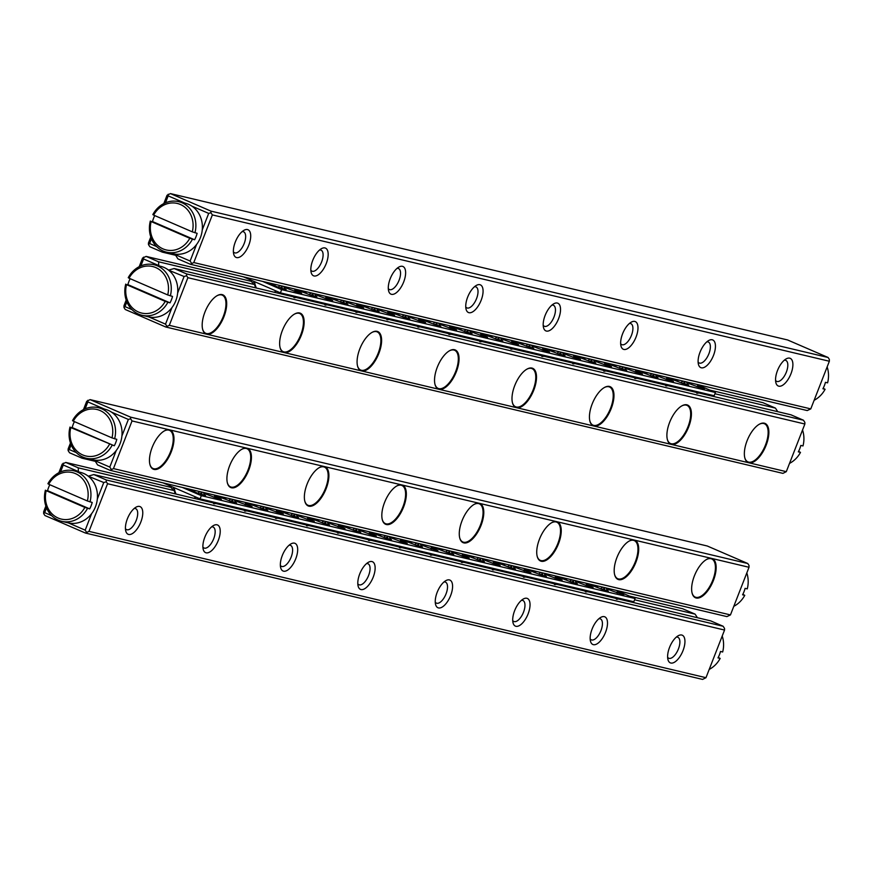 <?xml version="1.0" encoding="UTF-8"?>
<svg xmlns="http://www.w3.org/2000/svg" width="873" height="873" viewBox="0 0 873 873"><rect width="100%" height="100%" fill="white"/><g stroke="black" fill="none" stroke-linecap="round" stroke-linejoin="round"><path stroke-width="1.31" d="M617.287 591.37A22.512 1.604 -158.7 0 1 620.91 593.236L623.835 594.742L613.992 591.599A22.512 1.604 -158.7 0 1 606.408 588.653M586.307 584.015A22.512 1.604 -158.7 0 1 589.93 585.892L593.127 587.409L588.358 586.329L583 584.244A22.512 1.604 -158.7 0 1 575.427 581.298M555.326 576.671A22.512 1.604 -158.7 0 1 558.949 578.548L562.147 580.065L558.534 579.257L552.02 576.9A22.512 1.604 -158.7 0 1 544.446 573.954M524.346 569.327A22.512 1.604 -158.7 0 1 527.969 571.193L530.882 572.699L521.039 569.556A22.512 1.604 -158.7 0 1 513.466 566.61M493.365 561.972A22.512 1.604 -158.7 0 1 496.988 563.849L500.185 565.366L495.417 564.285L490.059 562.201A22.512 1.604 -158.7 0 1 482.485 559.255M462.384 554.628A22.512 1.604 -158.7 0 1 466.007 556.505L469.194 558.022L465.593 557.214L459.078 554.857A22.512 1.604 -158.7 0 1 451.505 551.911M431.404 547.284A22.512 1.604 -158.7 0 1 435.027 549.15L437.94 550.656L428.097 547.513A22.512 1.604 -158.7 0 1 420.524 544.566M400.423 539.929A22.512 1.604 -158.7 0 1 404.046 541.806L407.233 543.333L402.464 542.242L397.117 540.158A22.512 1.604 -158.7 0 1 389.544 537.211M369.432 532.585A22.512 1.604 -158.7 0 1 373.066 534.462L376.252 535.978L372.651 535.171L366.136 532.814A22.512 1.604 -158.7 0 1 358.563 529.867M338.451 525.24A22.512 1.604 -158.7 0 1 342.074 527.106L344.999 528.612L335.156 525.47A22.512 1.604 -158.7 0 1 327.582 522.523M307.471 517.885A22.512 1.604 -158.7 0 1 311.094 519.762L314.291 521.29L309.522 520.199L304.175 518.115A22.512 1.604 -158.7 0 1 296.591 515.168M276.49 510.541A22.512 1.604 -158.7 0 1 280.113 512.418L283.31 513.935L279.709 513.128L273.194 510.77A22.512 1.604 -158.7 0 1 265.61 507.824M245.509 503.197A22.512 1.604 -158.7 0 1 249.132 505.063L252.057 506.569L242.214 503.426A22.512 1.604 -158.7 0 1 234.63 500.48M214.529 495.842A22.512 1.604 -158.7 0 1 218.152 497.719L221.349 499.247L216.58 498.156L211.233 496.071A22.512 1.604 -158.7 0 1 203.649 493.125M606.997 590.268L608.339 591.065L603.843 589.995L598.496 587.922A22.512 1.604 -158.7 0 1 587.322 583.491M576.016 582.924L577.359 583.721L572.863 582.651L567.515 580.578A22.512 1.604 -158.7 0 1 556.341 576.147M545.036 575.58L546.378 576.366L541.882 575.307L536.535 573.223A22.512 1.604 -158.7 0 1 525.36 568.803M514.044 568.225L515.397 569.021L510.901 567.952L505.554 565.879A22.512 1.604 -158.7 0 1 494.38 561.448M483.064 560.881L484.417 561.677L479.921 560.608L474.574 558.534A22.512 1.604 -158.7 0 1 463.399 554.104M452.083 553.537L453.709 554.355L448.94 553.264L443.593 551.179A22.512 1.604 -158.7 0 1 432.419 546.76M421.102 546.182L422.456 546.978L417.96 545.909L412.613 543.835A22.512 1.604 -158.7 0 1 401.438 539.405M390.122 538.837L391.464 539.634L386.979 538.565L381.621 536.491A22.512 1.604 -158.7 0 1 370.458 532.061M359.141 531.493L360.767 532.312L355.998 531.221L350.64 529.136A22.512 1.604 -158.7 0 1 339.466 524.717M328.161 524.138L329.503 524.935L325.018 523.865L319.66 521.792A22.512 1.604 -158.7 0 1 308.485 517.362M297.18 516.794L298.522 517.591L294.037 516.521L288.679 514.448A22.512 1.604 -158.7 0 1 277.505 510.018M266.2 509.45L267.815 510.269L263.057 509.177L257.699 507.093A22.512 1.604 -158.7 0 1 246.524 502.673M235.219 502.095L236.561 502.892L232.065 501.822L226.718 499.749A22.512 1.604 -158.7 0 1 215.544 495.318M204.238 494.751L205.581 495.548L201.085 494.478L195.738 492.405A22.512 1.604 -158.7 0 1 184.563 487.974M200.081 498.887L633.82 601.748L635.075 598.529L201.336 495.668L200.081 498.887L163.098 482.878M201.336 495.668L182.348 487.45M617.069 590.737L635.075 598.529M173.967 488.302L172.81 488.869A2.423 0.906 -116 0 1 170.661 486.436L170.966 486.283M204.424 495.264L203.758 493.409A2.423 0.906 64 0 0 203.311 492.416M201.357 491.957A2.423 0.906 64 0 0 201.587 492.896L199.448 493.932M202.252 494.751L201.587 492.896M198.498 493.561A2.423 0.906 -116 0 1 198.717 492.383L200.168 491.674M235.404 502.619L234.739 500.753A2.423 0.906 64 0 0 234.291 499.771M232.338 499.301A2.423 0.906 64 0 0 232.567 500.24L230.428 501.288M233.233 502.106L232.567 500.24M229.479 500.916A2.423 0.906 -116 0 1 229.697 499.727L231.149 499.018M266.385 509.963L265.719 508.097A2.423 0.906 64 0 0 265.272 507.115M263.319 506.656A2.423 0.906 64 0 0 263.548 507.584L261.409 508.632M264.213 509.45L263.548 507.584M260.46 508.261A2.423 0.906 -116 0 1 260.678 507.071L262.129 506.373M297.366 517.307L296.7 515.452A2.423 0.906 64 0 0 296.253 514.459M294.299 514.001A2.423 0.906 64 0 0 294.528 514.939L292.39 515.976M295.194 516.794L294.528 514.939M291.44 515.605A2.423 0.906 -116 0 1 291.669 514.426L293.11 513.717M328.346 524.662L327.681 522.796A2.423 0.906 64 0 0 327.233 521.814M325.28 521.345A2.423 0.906 64 0 0 325.52 522.283L323.37 523.331M326.175 524.149L325.52 522.283M322.421 522.96A2.423 0.906 -116 0 1 322.65 521.77L324.09 521.061M359.327 532.006L358.661 530.14A2.423 0.906 64 0 0 358.214 529.158M356.26 528.7A2.423 0.906 64 0 0 356.5 529.627L354.351 530.675M357.155 531.493L356.5 529.627M353.401 530.304A2.423 0.906 -116 0 1 353.63 529.114L355.071 528.416M390.307 539.35L389.642 537.495A2.423 0.906 64 0 0 389.194 536.502M387.241 536.044A2.423 0.906 64 0 0 387.481 536.982L385.331 538.019M388.136 538.837L387.481 536.982M384.382 537.648A2.423 0.906 -116 0 1 384.611 536.469L386.052 535.76M421.288 546.705L420.622 544.839A2.423 0.906 64 0 0 420.175 543.857M418.222 543.388A2.423 0.906 64 0 0 418.462 544.326L416.312 545.374M419.116 546.192L418.462 544.326M415.362 545.003A2.423 0.906 -116 0 1 415.592 543.814L417.032 543.104M452.269 554.049L451.614 552.183A2.423 0.906 64 0 0 451.155 551.201M449.213 550.743A2.423 0.906 64 0 0 449.442 551.671L447.292 552.718M450.097 553.537L449.442 551.671M446.343 552.347A2.423 0.906 -116 0 1 446.572 551.158L448.013 550.459M483.249 561.394L482.594 559.538A2.423 0.906 64 0 0 482.136 558.545M480.194 558.087A2.423 0.906 64 0 0 480.423 559.026L478.273 560.062M481.088 560.881L480.423 559.026M477.335 559.691A2.423 0.906 -116 0 1 477.553 558.513L478.993 557.803M514.23 568.749L513.575 566.883A2.423 0.906 64 0 0 513.117 565.9M511.174 565.431A2.423 0.906 64 0 0 511.403 566.37L509.265 567.417M512.069 568.236L511.403 566.37M508.315 567.046A2.423 0.906 -116 0 1 508.533 565.857L509.985 565.147M545.21 576.093L544.556 574.227A2.423 0.906 64 0 0 544.108 573.245M542.155 572.786A2.423 0.906 64 0 0 542.384 573.714L540.245 574.761M543.05 575.58L542.384 573.714M539.296 574.39A2.423 0.906 -116 0 1 539.514 573.201L540.965 572.502M576.191 583.437L575.536 581.582A2.423 0.906 64 0 0 575.089 580.589M573.135 580.13A2.423 0.906 64 0 0 573.365 581.069L571.226 582.105M574.03 582.924L573.365 581.069M570.276 581.734A2.423 0.906 -116 0 1 570.495 580.556L571.946 579.847M607.182 590.792L606.517 588.926A2.423 0.906 64 0 0 606.069 587.944M604.116 587.474A2.423 0.906 64 0 0 604.345 588.413L602.206 589.461M605.011 590.279L604.345 588.413M601.257 589.089A2.423 0.906 -116 0 1 601.475 587.9L602.927 587.191M217.737 498.428A3.459 3.077 -76.7 0 0 216.81 498.21M214.933 502.401L214.769 502.488A2.423 0.655 160.5 0 0 213.569 503.557A2.423 0.655 160.5 0 0 216.941 503.001L217.104 502.913M218.981 498.723A3.459 3.077 103.3 0 1 219.909 498.941M248.718 505.773A3.459 3.077 -76.7 0 0 247.79 505.554M245.913 509.756L245.75 509.832A2.423 0.655 160.5 0 0 244.549 510.901A2.423 0.655 160.5 0 0 247.921 510.345L248.085 510.269M249.962 506.067A3.459 3.077 103.3 0 1 250.889 506.285M279.709 513.128A3.459 3.077 -76.7 0 0 278.771 512.898M276.894 517.1L276.73 517.176A2.423 0.655 160.5 0 0 275.53 518.246A2.423 0.655 160.5 0 0 278.902 517.689L279.065 517.613M280.942 513.422A3.459 3.077 103.3 0 1 281.87 513.64M310.69 520.472A3.459 3.077 -76.7 0 0 309.751 520.253M307.885 524.444L307.722 524.531A2.423 0.655 160.5 0 0 306.51 525.601A2.423 0.655 160.5 0 0 309.882 525.044L310.046 524.957M311.923 520.766A3.459 3.077 103.3 0 1 312.85 520.985M341.67 527.816A3.459 3.077 -76.7 0 0 340.732 527.598M338.866 531.799L338.702 531.875A2.423 0.655 160.5 0 0 337.502 532.945A2.423 0.655 160.5 0 0 340.863 532.388L341.027 532.312M342.903 528.11A3.459 3.077 103.3 0 1 343.831 528.329M372.651 535.171A3.459 3.077 -76.7 0 0 371.712 534.942M369.846 539.143L369.683 539.219A2.423 0.655 160.5 0 0 368.482 540.289A2.423 0.655 160.5 0 0 371.843 539.732L372.007 539.656M373.884 535.465A3.459 3.077 103.3 0 1 374.812 535.684M403.632 542.515A3.459 3.077 -76.7 0 0 402.704 542.297M400.827 546.487L400.663 546.574A2.423 0.655 160.5 0 0 399.463 547.644A2.423 0.655 160.5 0 0 402.824 547.087L402.988 547M404.865 542.81A3.459 3.077 103.3 0 1 405.803 543.028M434.612 549.859A3.459 3.077 -76.7 0 0 433.685 549.641M431.808 553.842L431.644 553.919A2.423 0.655 160.5 0 0 430.444 554.988A2.423 0.655 160.5 0 0 433.816 554.431L433.979 554.355M435.845 550.154A3.459 3.077 103.3 0 1 436.784 550.372M465.593 557.214A3.459 3.077 -76.7 0 0 464.665 556.985M462.788 561.186L462.625 561.263A2.423 0.655 160.5 0 0 461.424 562.332A2.423 0.655 160.5 0 0 464.796 561.775L464.96 561.699M466.826 557.509A3.459 3.077 103.3 0 1 467.764 557.727M496.573 564.558A3.459 3.077 -76.7 0 0 495.646 564.34M493.769 568.53L493.605 568.618A2.423 0.655 160.5 0 0 492.405 569.687A2.423 0.655 160.5 0 0 495.777 569.131L495.94 569.043M497.806 564.853A3.459 3.077 103.3 0 1 498.745 565.071M527.554 571.902A3.459 3.077 -76.7 0 0 526.626 571.684M524.749 575.885L524.586 575.962A2.423 0.655 160.5 0 0 523.385 577.031A2.423 0.655 160.5 0 0 526.757 576.475L526.921 576.398M528.798 572.197A3.459 3.077 103.3 0 1 529.725 572.415M558.534 579.257A3.459 3.077 -76.7 0 0 557.607 579.028M555.73 583.229L555.566 583.306A2.423 0.655 160.5 0 0 554.366 584.375A2.423 0.655 160.5 0 0 557.738 583.819L557.902 583.742M559.779 579.552A3.459 3.077 103.3 0 1 560.706 579.77M589.515 586.601A3.459 3.077 -76.7 0 0 588.588 586.383M586.711 590.574L586.547 590.661A2.423 0.655 160.5 0 0 585.346 591.719A2.423 0.655 160.5 0 0 588.718 591.174L588.882 591.086M590.759 586.896A3.459 3.077 103.3 0 1 591.687 587.114M620.496 593.946A3.459 3.077 -76.7 0 0 619.568 593.727M617.691 597.929L617.527 598.005A2.423 0.655 160.5 0 0 616.327 599.074A2.423 0.655 160.5 0 0 619.699 598.518L619.863 598.442M621.74 594.24A3.459 3.077 103.3 0 1 622.667 594.458M204.926 500.033A9.352 2.532 160.5 0 0 203.496 500.578M211.648 502.51A9.352 2.532 160.5 0 0 212.663 501.866M213.765 497.141A10.389 2.815 -19.5 0 1 214.158 497.217A10.389 2.815 -19.5 0 1 215.085 497.665M201.412 500.076A10.389 2.815 -19.5 0 1 202.711 499.509M235.906 507.377A9.352 2.532 160.5 0 0 234.477 507.922M242.629 509.854A9.352 2.532 160.5 0 0 243.643 509.21M244.746 504.496A10.389 2.815 -19.5 0 1 245.149 504.572A10.389 2.815 -19.5 0 1 246.066 505.02M232.393 507.431A10.389 2.815 -19.5 0 1 233.702 506.853M224.656 497.479A9.352 3.47 64 0 0 226.238 499.574M223.794 498.636A10.389 3.863 -116 0 1 222.801 497.043M193.675 490.135A9.352 3.47 64 0 0 195.257 492.219M175.32 493.889A9.352 3.47 -116 0 1 173.978 487.592M174.284 487.723A10.389 3.863 64 0 0 176.019 494.053M192.813 491.292A10.389 3.863 -116 0 1 191.82 489.698M255.636 504.834A9.352 3.47 64 0 0 257.219 506.918M254.774 505.991A10.389 3.863 -116 0 1 253.781 504.387M286.617 512.178A9.352 3.47 64 0 0 288.199 514.262M285.755 513.335A10.389 3.863 -116 0 1 284.762 511.742M317.608 519.522A9.352 3.47 64 0 0 319.18 521.618M316.735 520.679A10.389 3.863 -116 0 1 315.742 519.086M348.589 526.877A9.352 3.47 64 0 0 350.16 528.962M347.716 528.034A10.389 3.863 -116 0 1 346.723 526.43M379.569 534.221A9.352 3.47 64 0 0 381.141 536.306M378.696 535.378A10.389 3.863 -116 0 1 377.703 533.785M410.55 541.566A9.352 3.47 64 0 0 412.121 543.661M409.677 542.722A10.389 3.863 -116 0 1 408.684 541.129M441.531 548.921A9.352 3.47 64 0 0 443.102 551.005M440.658 550.077A10.389 3.863 -116 0 1 439.665 548.473M472.511 556.265A9.352 3.47 64 0 0 474.094 558.349M471.638 557.421A10.389 3.863 -116 0 1 470.645 555.828M503.492 563.609A9.352 3.47 64 0 0 505.074 565.704M502.619 564.766A10.389 3.863 -116 0 1 501.637 563.172M534.472 570.964A9.352 3.47 64 0 0 536.055 573.048M533.599 572.121A10.389 3.863 -116 0 1 532.617 570.516M565.453 578.308A9.352 3.47 64 0 0 567.035 580.392M564.591 579.465A10.389 3.863 -116 0 1 563.598 577.871M596.434 585.652A9.352 3.47 64 0 0 598.016 587.747M595.572 586.809A10.389 3.863 -116 0 1 594.578 585.216M266.887 514.721A9.352 2.532 160.5 0 0 265.457 515.266M273.609 517.198A9.352 2.532 160.5 0 0 274.624 516.565M275.726 511.84A10.389 2.815 -19.5 0 1 276.13 511.916A10.389 2.815 -19.5 0 1 277.047 512.364M263.373 514.775A10.389 2.815 -19.5 0 1 264.683 514.197M297.868 522.076A9.352 2.532 160.5 0 0 296.438 522.621M304.59 524.553A9.352 2.532 160.5 0 0 305.605 523.909M306.707 519.184A10.389 2.815 -19.5 0 1 307.11 519.26A10.389 2.815 -19.5 0 1 308.038 519.708M294.354 522.119A10.389 2.815 -19.5 0 1 295.663 521.552M328.848 529.42A9.352 2.532 160.5 0 0 327.419 529.966M335.57 531.897A9.352 2.532 160.5 0 0 336.585 531.253M337.687 526.539A10.389 2.815 -19.5 0 1 338.091 526.615A10.389 2.815 -19.5 0 1 339.019 527.063M325.334 529.475A10.389 2.815 -19.5 0 1 326.644 528.896M359.829 536.764A9.352 2.532 160.5 0 0 358.399 537.31M366.551 539.241A9.352 2.532 160.5 0 0 367.566 538.597M368.668 533.883A10.389 2.815 -19.5 0 1 369.072 533.96A10.389 2.815 -19.5 0 1 369.999 534.407M356.315 536.819A10.389 2.815 -19.5 0 1 357.624 536.24M390.809 544.119A9.352 2.532 160.5 0 0 389.38 544.665M397.531 546.596A9.352 2.532 160.5 0 0 398.546 545.952M399.648 541.227A10.389 2.815 -19.5 0 1 400.052 541.304A10.389 2.815 -19.5 0 1 400.98 541.751M387.296 544.163A10.389 2.815 -19.5 0 1 388.605 543.595M421.79 551.463A9.352 2.532 160.5 0 0 420.36 552.009M428.523 553.94A9.352 2.532 160.5 0 0 429.527 553.296M430.629 548.582A10.389 2.815 -19.5 0 1 431.033 548.659A10.389 2.815 -19.5 0 1 431.96 549.106M418.276 551.518A10.389 2.815 -19.5 0 1 419.586 550.939M452.771 558.807A9.352 2.532 160.5 0 0 451.341 559.353M459.504 561.284A9.352 2.532 160.5 0 0 460.508 560.641M461.61 555.926A10.389 2.815 -19.5 0 1 462.013 556.003A10.389 2.815 -19.5 0 1 462.941 556.45M449.257 558.862A10.389 2.815 -19.5 0 1 450.566 558.284M483.751 566.162A9.352 2.532 160.5 0 0 482.333 566.708M490.484 568.639A9.352 2.532 160.5 0 0 491.488 567.996M492.601 563.271A10.389 2.815 -19.5 0 1 492.994 563.347A10.389 2.815 -19.5 0 1 493.922 563.794M480.237 566.206A10.389 2.815 -19.5 0 1 481.547 565.639M514.732 573.506A9.352 2.532 160.5 0 0 513.313 574.052M521.465 575.984A9.352 2.532 160.5 0 0 522.469 575.34M523.582 570.626A10.389 2.815 -19.5 0 1 523.975 570.702A10.389 2.815 -19.5 0 1 524.902 571.149M511.218 573.561A10.389 2.815 -19.5 0 1 512.527 572.983M545.712 580.851A9.352 2.532 160.5 0 0 544.294 581.396M552.445 583.328A9.352 2.532 160.5 0 0 553.46 582.684M554.562 577.97A10.389 2.815 -19.5 0 1 554.955 578.046A10.389 2.815 -19.5 0 1 555.883 578.493M542.198 580.905A10.389 2.815 -19.5 0 1 543.508 580.327M576.693 588.206A9.352 2.532 160.5 0 0 575.274 588.751M583.426 590.683A9.352 2.532 160.5 0 0 584.441 590.039M585.543 585.314A10.389 2.815 -19.5 0 1 585.936 585.39A10.389 2.815 -19.5 0 1 586.863 585.838M573.19 588.249A10.389 2.815 -19.5 0 1 574.489 587.682M607.684 595.55A9.352 2.532 160.5 0 0 606.255 596.095M614.406 598.027A9.352 2.532 160.5 0 0 615.421 597.383M616.524 592.669A10.389 2.815 -19.5 0 1 616.916 592.745A10.389 2.815 -19.5 0 1 617.844 593.193M604.171 595.604A10.389 2.815 -19.5 0 1 605.469 595.026M686.735 382.614A22.512 1.604 21.3 0 0 694.319 385.56L700.823 387.918A3.459 3.077 -76.7 0 0 699.895 387.699M655.754 375.27A22.512 1.604 21.3 0 0 663.338 378.216L669.842 380.573A3.459 3.077 -76.7 0 0 668.914 380.344M624.773 367.926A22.512 1.604 21.3 0 0 632.358 370.872L638.861 373.218A3.459 3.077 -76.7 0 0 637.934 373M593.793 360.571A22.512 1.604 21.3 0 0 601.366 363.517L607.881 365.874A3.459 3.077 -76.7 0 0 606.953 365.656M562.812 353.227A22.512 1.604 21.3 0 0 570.385 356.173L576.9 358.53A3.459 3.077 -76.7 0 0 575.973 358.301M531.832 345.883A22.512 1.604 21.3 0 0 539.405 348.829L545.92 351.175A3.459 3.077 -76.7 0 0 544.992 350.957M500.851 338.528A22.512 1.604 21.3 0 0 508.424 341.474L514.939 343.831A3.459 3.077 -76.7 0 0 514.011 343.613M469.87 331.183A22.512 1.604 21.3 0 0 477.444 334.13L483.958 336.487A3.459 3.077 -76.7 0 0 483.031 336.258M438.89 323.839A22.512 1.604 21.3 0 0 446.463 326.786L452.978 329.132A3.459 3.077 -76.7 0 0 452.05 328.914M407.909 316.484A22.512 1.604 21.3 0 0 415.483 319.431L421.997 321.788A3.459 3.077 -76.7 0 0 421.059 321.57M376.929 309.14A22.512 1.604 21.3 0 0 384.502 312.087L391.017 314.444A3.459 3.077 -76.7 0 0 390.078 314.215M345.948 301.796A22.512 1.604 21.3 0 0 353.521 304.742L360.036 307.089A3.459 3.077 -76.7 0 0 359.098 306.87M314.957 294.441A22.512 1.604 21.3 0 0 322.541 297.387L329.056 299.745A3.459 3.077 -76.7 0 0 328.117 299.526M283.976 287.097A22.512 1.604 21.3 0 0 291.56 290.043L298.064 292.4A3.459 3.077 -76.7 0 0 297.136 292.171M667.649 377.463A22.512 1.604 21.3 0 0 678.823 381.894L684.17 383.967L688.666 385.037L687.324 384.24M636.668 370.119A22.512 1.604 21.3 0 0 647.842 374.539L653.19 376.623L657.958 377.714L656.343 376.896M605.687 362.764A22.512 1.604 21.3 0 0 616.862 367.195L622.209 369.268L626.705 370.338L625.363 369.541M574.707 355.42A22.512 1.604 21.3 0 0 585.881 359.851L591.228 361.924L595.724 362.993L594.382 362.197M543.726 348.076A22.512 1.604 21.3 0 0 554.901 352.496L560.248 354.58L565.017 355.671L563.391 354.853M512.746 340.721A22.512 1.604 21.3 0 0 523.92 345.151L529.267 347.225L533.763 348.294L532.41 347.498M481.765 333.377A22.512 1.604 21.3 0 0 492.939 337.807L498.287 339.881L502.783 340.95L501.429 340.154M450.784 326.033A22.512 1.604 21.3 0 0 461.959 330.452L467.306 332.537L472.075 333.628L470.449 332.809M419.804 318.678A22.512 1.604 21.3 0 0 430.978 323.108L436.325 325.182L440.821 326.251L439.468 325.454M388.823 311.334A22.512 1.604 21.3 0 0 399.987 315.764L405.345 317.837L409.83 318.907L408.488 318.11M357.832 303.99A22.512 1.604 21.3 0 0 369.006 308.409L374.364 310.493L379.133 311.585L377.507 310.766M326.851 296.634A22.512 1.604 21.3 0 0 338.026 301.065L343.384 303.138L347.869 304.208L346.526 303.411M295.871 289.29A22.512 1.604 21.3 0 0 307.045 293.721L312.403 295.794L316.888 296.864L315.546 296.067M264.89 281.946A22.512 1.604 21.3 0 0 276.064 286.366L281.412 288.45L286.18 289.541L284.565 288.723M702.067 388.212A3.459 3.077 103.3 0 1 702.994 388.43L704.435 388.736L701.237 387.208A22.512 1.604 21.3 0 0 697.614 385.331M671.086 380.868A3.459 3.077 103.3 0 1 672.014 381.086L673.454 381.381L670.257 379.864A22.512 1.604 21.3 0 0 666.634 377.987M640.105 373.513A3.459 3.077 103.3 0 1 641.033 373.731L642.473 374.037L639.276 372.509A22.512 1.604 21.3 0 0 635.653 370.643M609.125 366.169A3.459 3.077 103.3 0 1 610.052 366.387L611.493 366.693L608.295 365.165A22.512 1.604 21.3 0 0 604.673 363.288M578.144 358.825A3.459 3.077 103.3 0 1 579.072 359.043L580.512 359.338L577.315 357.821A22.512 1.604 21.3 0 0 573.692 355.944M547.164 351.47A3.459 3.077 103.3 0 1 548.091 351.688L549.532 351.994L546.334 350.466A22.512 1.604 21.3 0 0 542.711 348.6M516.172 344.126A3.459 3.077 103.3 0 1 517.111 344.344L518.551 344.649L515.354 343.122A22.512 1.604 21.3 0 0 511.731 341.245M485.192 336.782A3.459 3.077 103.3 0 1 486.13 337L487.56 337.294L484.373 335.778A22.512 1.604 21.3 0 0 480.75 333.901M454.211 329.427A3.459 3.077 103.3 0 1 455.149 329.645L456.579 329.95L453.393 328.423A22.512 1.604 21.3 0 0 449.77 326.557M423.23 322.082A3.459 3.077 103.3 0 1 424.169 322.301L425.598 322.606L422.412 321.078A22.512 1.604 21.3 0 0 418.789 319.202M392.25 314.738A3.459 3.077 103.3 0 1 393.177 314.957L394.618 315.251L391.431 313.734A22.512 1.604 21.3 0 0 387.798 311.857M361.269 307.383A3.459 3.077 103.3 0 1 362.197 307.612L363.637 307.907L360.44 306.379A22.512 1.604 21.3 0 0 356.817 304.513M330.289 300.039A3.459 3.077 103.3 0 1 331.216 300.257L332.657 300.563L329.459 299.035A22.512 1.604 21.3 0 0 325.836 297.158M299.308 292.695A3.459 3.077 103.3 0 1 300.236 292.913L301.676 293.208L298.479 291.691A22.512 1.604 21.3 0 0 294.856 289.814M697.396 384.709L715.413 392.501L281.673 289.629L262.675 281.412M243.425 276.85L280.419 292.848L714.158 395.72L715.413 392.501M280.419 292.848L281.673 289.629M284.751 289.236L284.085 287.37A2.423 0.906 64 0 0 283.638 286.388M281.684 285.929A2.423 0.906 64 0 0 281.914 286.857L279.775 287.904M282.579 288.723L281.914 286.857M278.825 287.533A2.423 0.906 -116 0 1 279.044 286.344L280.495 285.646M254.294 282.274L253.137 282.841A2.423 0.906 -116 0 1 250.998 280.397L251.293 280.255M315.731 296.591L315.066 294.725A2.423 0.906 64 0 0 314.618 293.732M312.665 293.273A2.423 0.906 64 0 0 312.894 294.212L310.755 295.249M313.56 296.067L312.894 294.212M309.806 294.878A2.423 0.906 -116 0 1 310.024 293.699L311.475 292.99M346.712 303.935L346.046 302.069A2.423 0.906 64 0 0 345.599 301.087M343.646 300.618A2.423 0.906 64 0 0 343.875 301.556L341.736 302.604M344.54 303.422L343.875 301.556M340.786 302.233A2.423 0.906 -116 0 1 341.016 301.043L342.456 300.334M377.693 311.279L377.027 309.413A2.423 0.906 64 0 0 376.579 308.431M374.626 307.973A2.423 0.906 64 0 0 374.866 308.9L372.716 309.948M375.521 310.766L374.866 308.9M371.767 309.577A2.423 0.906 -116 0 1 371.996 308.387L373.437 307.689M408.673 318.634L408.007 316.768A2.423 0.906 64 0 0 407.56 315.775M405.607 315.317A2.423 0.906 64 0 0 405.847 316.255L403.697 317.292M406.502 318.11L405.847 316.255M402.748 316.921A2.423 0.906 -116 0 1 402.977 315.742L404.417 315.033M439.654 325.978L438.988 324.112A2.423 0.906 64 0 0 438.541 323.13M436.587 322.661A2.423 0.906 64 0 0 436.827 323.599L434.678 324.647M437.482 325.465L436.827 323.599M433.728 324.276A2.423 0.906 -116 0 1 433.957 323.086L435.398 322.377M470.634 333.322L469.98 331.456A2.423 0.906 64 0 0 469.521 330.474M467.579 330.016A2.423 0.906 64 0 0 467.808 330.943L465.658 331.991M468.463 332.809L467.808 330.943M464.709 331.62A2.423 0.906 -116 0 1 464.938 330.431L466.378 329.732M501.615 340.666L500.96 338.811A2.423 0.906 64 0 0 500.502 337.818M498.559 337.36A2.423 0.906 64 0 0 498.789 338.298L496.639 339.335M499.443 340.154L498.789 338.298M495.689 338.964A2.423 0.906 -116 0 1 495.919 337.786L497.359 337.076M532.595 348.021L531.941 346.155A2.423 0.906 64 0 0 531.482 345.173M529.54 344.704A2.423 0.906 64 0 0 529.769 345.643L527.63 346.69M530.435 347.509L529.769 345.643M526.681 346.319A2.423 0.906 -116 0 1 526.899 345.13L528.351 344.42M563.576 355.366L562.921 353.5A2.423 0.906 64 0 0 562.463 352.517M560.521 352.059A2.423 0.906 64 0 0 560.75 352.987L558.611 354.034M561.415 354.853L560.75 352.987M557.661 353.663A2.423 0.906 -116 0 1 557.88 352.474L559.331 351.775M594.557 362.71L593.902 360.855A2.423 0.906 64 0 0 593.454 359.862M591.501 359.403A2.423 0.906 64 0 0 591.73 360.342L589.591 361.378M592.396 362.197L591.73 360.342M588.642 361.007A2.423 0.906 -116 0 1 588.86 359.829L590.312 359.119M625.548 370.065L624.882 368.199A2.423 0.906 64 0 0 624.435 367.217M622.482 366.747A2.423 0.906 64 0 0 622.711 367.686L620.572 368.733M623.377 369.552L622.711 367.686M619.623 368.362A2.423 0.906 -116 0 1 619.841 367.173L621.292 366.464M656.529 377.409L655.863 375.543A2.423 0.906 64 0 0 655.416 374.561M653.462 374.102A2.423 0.906 64 0 0 653.691 375.03L651.553 376.077M654.357 376.896L653.691 375.03M650.603 375.706A2.423 0.906 -116 0 1 650.822 374.517L652.273 373.819M687.509 384.753L686.844 382.898A2.423 0.906 64 0 0 686.396 381.905M684.443 381.446A2.423 0.906 64 0 0 684.672 382.385L682.533 383.422M685.338 384.24L684.672 382.385M681.584 383.051A2.423 0.906 -116 0 1 681.802 381.872L683.253 381.163M295.26 296.373L295.096 296.449A2.423 0.655 160.5 0 0 293.895 297.518A2.423 0.655 160.5 0 0 297.267 296.962L297.431 296.885M326.24 303.717L326.076 303.804A2.423 0.655 160.5 0 0 324.876 304.873A2.423 0.655 160.5 0 0 328.248 304.317L328.412 304.23M357.232 311.072L357.068 311.148A2.423 0.655 160.5 0 0 355.868 312.218A2.423 0.655 160.5 0 0 359.229 311.661L359.392 311.585M388.212 318.416L388.049 318.492A2.423 0.655 160.5 0 0 386.848 319.562A2.423 0.655 160.5 0 0 390.209 319.005L390.373 318.929M419.193 325.76L419.029 325.847A2.423 0.655 160.5 0 0 417.829 326.917A2.423 0.655 160.5 0 0 421.19 326.36L421.353 326.273M450.173 333.115L450.01 333.191A2.423 0.655 160.5 0 0 448.809 334.261A2.423 0.655 160.5 0 0 452.181 333.704L452.345 333.628M481.154 340.459L480.99 340.535A2.423 0.655 160.5 0 0 479.79 341.605A2.423 0.655 160.5 0 0 483.162 341.048L483.326 340.972M512.135 347.803L511.971 347.891A2.423 0.655 160.5 0 0 510.77 348.96A2.423 0.655 160.5 0 0 514.142 348.403L514.306 348.316M543.115 355.158L542.951 355.235A2.423 0.655 160.5 0 0 541.751 356.304A2.423 0.655 160.5 0 0 545.123 355.748L545.287 355.671M574.096 362.502L573.932 362.579A2.423 0.655 160.5 0 0 572.732 363.648A2.423 0.655 160.5 0 0 576.104 363.092L576.267 363.015M605.076 369.846L604.913 369.934A2.423 0.655 160.5 0 0 603.712 371.003A2.423 0.655 160.5 0 0 607.084 370.447L607.248 370.359M636.057 377.201L635.893 377.278A2.423 0.655 160.5 0 0 634.693 378.347A2.423 0.655 160.5 0 0 638.065 377.791L638.228 377.714M667.037 384.546L666.874 384.622A2.423 0.655 160.5 0 0 665.673 385.691A2.423 0.655 160.5 0 0 669.045 385.135L669.209 385.058M698.018 391.89L697.854 391.977A2.423 0.655 160.5 0 0 696.654 393.046A2.423 0.655 160.5 0 0 700.026 392.49L700.19 392.403M285.253 293.994A9.352 2.532 160.5 0 0 283.823 294.539M291.975 296.482A9.352 2.532 160.5 0 0 292.99 295.838M294.092 291.113A10.389 2.815 -19.5 0 1 294.496 291.189A10.389 2.815 -19.5 0 1 295.412 291.637M281.739 294.048A10.389 2.815 -19.5 0 1 283.048 293.47M316.233 301.349A9.352 2.532 160.5 0 0 314.804 301.894M322.955 303.826A9.352 2.532 160.5 0 0 323.97 303.182M325.072 298.457A10.389 2.815 -19.5 0 1 325.476 298.533A10.389 2.815 -19.5 0 1 326.404 298.981M312.72 301.392A10.389 2.815 -19.5 0 1 314.029 300.825M304.983 291.451A9.352 3.47 64 0 0 306.565 293.535M304.12 292.608A10.389 3.863 -116 0 1 303.127 291.015M255.647 287.861A9.352 3.47 -116 0 1 254.305 281.564M274.002 284.107A9.352 3.47 64 0 0 275.584 286.191M273.14 285.264A10.389 3.863 -116 0 1 272.147 283.66M254.61 281.684A10.389 3.863 64 0 0 256.346 288.025M335.974 298.795A9.352 3.47 64 0 0 337.545 300.89M335.101 299.952A10.389 3.863 -116 0 1 334.108 298.359M366.955 306.15A9.352 3.47 64 0 0 368.526 308.234M366.082 307.307A10.389 3.863 -116 0 1 365.089 305.703M397.935 313.494A9.352 3.47 64 0 0 399.507 315.579M397.062 314.651A10.389 3.863 -116 0 1 396.069 313.058M428.916 320.838A9.352 3.47 64 0 0 430.487 322.934M428.043 321.995A10.389 3.863 -116 0 1 427.05 320.402M459.896 328.193A9.352 3.47 64 0 0 461.468 330.278M459.023 329.35A10.389 3.863 -116 0 1 458.03 327.746M490.877 335.538A9.352 3.47 64 0 0 492.459 337.622M490.004 336.694A10.389 3.863 -116 0 1 489.011 335.101M521.858 342.882A9.352 3.47 64 0 0 523.44 344.977M520.985 344.038A10.389 3.863 -116 0 1 519.992 342.445M552.838 350.237A9.352 3.47 64 0 0 554.42 352.321M551.965 351.393A10.389 3.863 -116 0 1 550.983 349.789M583.819 357.581A9.352 3.47 64 0 0 585.401 359.665M582.957 358.738A10.389 3.863 -116 0 1 581.964 357.144M614.799 364.925A9.352 3.47 64 0 0 616.382 367.02M613.937 366.082A10.389 3.863 -116 0 1 612.944 364.488M645.78 372.28A9.352 3.47 64 0 0 647.362 374.364M644.918 373.437A10.389 3.863 -116 0 1 643.925 371.833M676.761 379.624A9.352 3.47 64 0 0 678.343 381.708M675.898 380.781A10.389 3.863 -116 0 1 674.905 379.188M347.214 308.693A9.352 2.532 160.5 0 0 345.784 309.238M353.936 311.17A9.352 2.532 160.5 0 0 354.951 310.526M356.053 305.812A10.389 2.815 -19.5 0 1 356.457 305.888A10.389 2.815 -19.5 0 1 357.384 306.336M343.7 308.747A10.389 2.815 -19.5 0 1 345.01 308.169M378.195 316.037A9.352 2.532 160.5 0 0 376.765 316.583M384.917 318.514A9.352 2.532 160.5 0 0 385.931 317.881M387.034 313.156A10.389 2.815 -19.5 0 1 387.437 313.232A10.389 2.815 -19.5 0 1 388.365 313.68M374.681 316.091A10.389 2.815 -19.5 0 1 375.99 315.513M409.175 323.392A9.352 2.532 160.5 0 0 407.746 323.938M415.897 325.869A9.352 2.532 160.5 0 0 416.912 325.225M418.014 320.5A10.389 2.815 -19.5 0 1 418.418 320.577A10.389 2.815 -19.5 0 1 419.346 321.024M405.661 323.436A10.389 2.815 -19.5 0 1 406.971 322.868M440.156 330.736A9.352 2.532 160.5 0 0 438.726 331.282M446.889 333.213A9.352 2.532 160.5 0 0 447.893 332.569M448.995 327.855A10.389 2.815 -19.5 0 1 449.399 327.932A10.389 2.815 -19.5 0 1 450.326 328.379M436.642 330.791A10.389 2.815 -19.5 0 1 437.951 330.212M471.136 338.08A9.352 2.532 160.5 0 0 469.707 338.626M477.869 340.557A9.352 2.532 160.5 0 0 478.873 339.924M479.975 335.199A10.389 2.815 -19.5 0 1 480.379 335.276A10.389 2.815 -19.5 0 1 481.307 335.723M467.622 338.135A10.389 2.815 -19.5 0 1 468.932 337.556M502.117 345.435A9.352 2.532 160.5 0 0 500.698 345.981M508.85 347.912A9.352 2.532 160.5 0 0 509.854 347.268M510.967 342.543A10.389 2.815 -19.5 0 1 511.36 342.62A10.389 2.815 -19.5 0 1 512.287 343.067M498.603 345.479A10.389 2.815 -19.5 0 1 499.913 344.911M533.097 352.779A9.352 2.532 160.5 0 0 531.679 353.325M539.83 355.256A9.352 2.532 160.5 0 0 540.834 354.613M541.947 349.898A10.389 2.815 -19.5 0 1 542.34 349.975A10.389 2.815 -19.5 0 1 543.268 350.422M529.584 352.834A10.389 2.815 -19.5 0 1 530.893 352.256M564.078 360.123A9.352 2.532 160.5 0 0 562.659 360.669M570.811 362.601A9.352 2.532 160.5 0 0 571.815 361.968M572.928 357.243A10.389 2.815 -19.5 0 1 573.321 357.319A10.389 2.815 -19.5 0 1 574.248 357.766M560.564 360.178A10.389 2.815 -19.5 0 1 561.874 359.6M595.059 367.478A9.352 2.532 160.5 0 0 593.64 368.024M601.792 369.956A9.352 2.532 160.5 0 0 602.807 369.312M603.909 364.587A10.389 2.815 -19.5 0 1 604.302 364.663A10.389 2.815 -19.5 0 1 605.229 365.11M591.556 367.522A10.389 2.815 -19.5 0 1 592.854 366.955M626.05 374.823A9.352 2.532 160.5 0 0 624.621 375.368M632.772 377.3A9.352 2.532 160.5 0 0 633.787 376.656M634.889 371.942A10.389 2.815 -19.5 0 1 635.282 372.018A10.389 2.815 -19.5 0 1 636.21 372.465M622.536 374.877A10.389 2.815 -19.5 0 1 623.835 374.299M657.031 382.167A9.352 2.532 160.5 0 0 655.601 382.712M663.753 384.644A9.352 2.532 160.5 0 0 664.768 384M665.87 379.286A10.389 2.815 -19.5 0 1 666.274 379.362A10.389 2.815 -19.5 0 1 667.19 379.81M653.517 382.221A10.389 2.815 -19.5 0 1 654.815 381.643M688.011 389.522A9.352 2.532 160.5 0 0 686.582 390.067M694.733 391.999A9.352 2.532 160.5 0 0 695.748 391.355M696.85 386.63A10.389 2.815 -19.5 0 1 697.254 386.706A10.389 2.815 -19.5 0 1 698.171 387.154M684.497 389.565A10.389 2.815 -19.5 0 1 685.807 388.998M827.146 366.9A25.983 23.08 -76.7 0 1 827.593 382.843L825.432 382.33A25.983 23.08 103.3 0 1 822.923 388.769L825.083 389.282L823.174 388.278M814.127 400.292A25.983 23.08 -76.7 0 0 825.083 389.282M74.423 421.626A25.983 23.08 -76.7 0 0 72.175 427.574L70.789 427.584L114.287 445.787A25.983 23.08 -76.7 0 0 116.796 439.348L111.984 437.875A23.898 21.225 -76.7 0 0 100.046 410.517A23.898 21.225 -76.7 0 0 73.299 421.146L111.984 437.875M70.789 427.584A23.898 21.225 -76.7 0 0 82.728 454.942A23.898 21.225 -76.7 0 0 109.474 444.313M73.299 421.146L72.514 420.622A25.983 23.08 103.3 0 1 98.311 407.669A25.983 23.08 103.3 0 1 114.625 438.835M112.115 445.274A25.983 23.08 103.3 0 1 86.318 458.227L92.822 459.765A25.983 23.08 -76.7 0 0 121.129 440.374A25.983 23.08 -76.7 0 0 104.815 409.208L98.311 407.669M86.318 458.227A25.983 23.08 103.3 0 1 70.004 427.061M72.175 427.574L114.287 445.787M49.826 484.722A25.983 23.08 -76.7 0 0 47.568 490.67L46.193 490.681L84.867 507.409L89.69 508.883A25.983 23.08 -76.7 0 0 92.2 502.444L87.376 500.971A23.898 21.225 -76.7 0 0 75.449 473.613A23.898 21.225 -76.7 0 0 48.702 484.242L87.376 500.971M46.193 490.681A23.898 21.225 -76.7 0 0 58.131 518.038A23.898 21.225 -76.7 0 0 84.867 507.409M48.702 484.242L47.917 483.718A25.983 23.08 103.3 0 1 73.714 470.765A25.983 23.08 103.3 0 1 90.028 501.931M87.518 508.37A25.983 23.08 103.3 0 1 61.721 521.323L68.225 522.862A25.983 23.08 -76.7 0 0 96.532 503.481A25.983 23.08 -76.7 0 0 80.218 472.304L73.714 470.765M61.721 521.323A25.983 23.08 103.3 0 1 45.407 490.157M47.568 490.67L89.69 508.883M130.153 278.694A25.983 23.08 -76.7 0 0 127.905 284.642L126.52 284.642L165.204 301.381L170.017 302.855A25.983 23.08 -76.7 0 0 172.527 296.416L167.714 294.943A23.898 21.225 -76.7 0 0 155.776 267.575A23.898 21.225 -76.7 0 0 129.029 278.203L167.714 294.943M126.52 284.642A23.898 21.225 -76.7 0 0 138.458 312.01A23.898 21.225 -76.7 0 0 165.204 301.381M129.029 278.203L128.244 277.679A25.983 23.08 103.3 0 1 154.041 264.737A25.983 23.08 103.3 0 1 170.355 295.903M167.845 302.342A25.983 23.08 103.3 0 1 142.048 315.295L148.552 316.834A25.983 23.08 -76.7 0 0 176.859 297.442A25.983 23.08 -76.7 0 0 160.545 266.276L154.041 264.737M142.048 315.295A25.983 23.08 103.3 0 1 125.734 284.118M127.905 284.642L170.017 302.855M802.538 429.996A25.983 23.08 -76.7 0 1 802.996 445.939L800.825 445.426A25.983 23.08 103.3 0 1 798.315 451.865L800.486 452.378L798.577 451.374M789.53 463.388A25.983 23.08 -76.7 0 0 800.486 452.378M154.75 215.598A25.983 23.08 -76.7 0 0 152.502 221.546L151.116 221.546L189.801 238.285L194.614 239.759A25.983 23.08 -76.7 0 0 197.123 233.32L192.311 231.847A23.898 21.225 -76.7 0 0 180.373 204.478A23.898 21.225 -76.7 0 0 153.626 215.107L192.311 231.847M151.116 221.546A23.898 21.225 -76.7 0 0 163.055 248.903A23.898 21.225 -76.7 0 0 189.801 238.285M153.626 215.107L152.84 214.583A25.983 23.08 103.3 0 1 178.638 201.641A25.983 23.08 103.3 0 1 194.952 232.807M192.442 239.246A25.983 23.08 103.3 0 1 166.645 252.199L173.16 253.737A25.983 23.08 -76.7 0 0 201.467 234.346A25.983 23.08 -76.7 0 0 185.141 203.18L178.638 201.641M166.645 252.199A25.983 23.08 103.3 0 1 150.331 221.022M152.502 221.546L194.614 239.759M746.819 572.939A25.983 23.08 -76.7 0 1 747.266 588.882L745.095 588.358A25.983 23.08 103.3 0 1 742.585 594.797L744.756 595.321L742.847 594.306M733.8 606.32A25.983 23.08 -76.7 0 0 744.756 595.321M722.211 636.035A25.983 23.08 -76.7 0 1 722.669 651.978L720.498 651.454A25.983 23.08 103.3 0 1 717.988 657.893L720.16 658.417L718.25 657.402M709.192 669.416A25.983 23.08 -76.7 0 0 720.16 658.417M810.777 408.891L829.35 361.247L212.357 214.911L193.784 262.555L810.777 408.891L807.219 410.561L190.379 264.268L177.896 258.866L174.916 254.076M163.437 251.151L162.356 252.144L149.872 246.743L148.465 244.582L148.454 242.956L150.789 236.965M163.808 203.584L167.027 195.301L170.431 193.588L210.939 211.113L828.084 357.483L787.577 339.957L170.431 193.588M184.978 203.136L168.183 195.879L165.488 202.798M151.455 238.776L149.61 243.523L156.627 246.557M175.08 254.534L190.118 261.038L196.567 244.505M202.252 229.926L208.691 213.394L191.896 206.137M162.356 252.144L175.56 255.276M790.96 373.764A15.07 6.842 -66.6 0 1 782.47 385.342A15.07 6.842 -66.6 0 1 775.879 382.69A15.07 6.842 -66.6 0 1 786.169 358.879A15.07 6.842 -66.6 0 1 790.96 373.764M713.503 355.398A15.07 6.842 -66.6 0 1 705.024 366.966A15.07 6.842 -66.6 0 1 698.422 364.314A15.07 6.842 -66.6 0 1 708.712 340.514A15.07 6.842 -66.6 0 1 713.503 355.398M636.057 337.033A15.07 6.842 -66.6 0 1 627.567 348.6A15.07 6.842 -66.6 0 1 620.965 345.948A15.07 6.842 -66.6 0 1 631.266 322.148A15.07 6.842 -66.6 0 1 636.057 337.033M558.6 318.656A15.07 6.842 -66.6 0 1 550.11 330.234A15.07 6.842 -66.6 0 1 543.508 327.582A15.07 6.842 -66.6 0 1 553.809 303.771A15.07 6.842 -66.6 0 1 558.6 318.656M481.143 300.29A15.07 6.842 -66.6 0 1 472.653 311.857A15.07 6.842 -66.6 0 1 466.062 309.206A15.07 6.842 -66.6 0 1 476.352 285.406A15.07 6.842 -66.6 0 1 481.143 300.29M403.697 281.924A15.07 6.842 -66.6 0 1 395.207 293.492A15.07 6.842 -66.6 0 1 388.605 290.84A15.07 6.842 -66.6 0 1 398.906 267.04A15.07 6.842 -66.6 0 1 403.697 281.924M326.24 263.548A15.07 6.842 -66.6 0 1 317.75 275.126A15.07 6.842 -66.6 0 1 311.148 272.474A15.07 6.842 -66.6 0 1 321.45 248.663A15.07 6.842 -66.6 0 1 326.24 263.548M248.783 245.182A15.07 6.842 -66.6 0 1 240.293 256.749A15.07 6.842 -66.6 0 1 233.702 254.098A15.07 6.842 -66.6 0 1 243.993 230.297A15.07 6.842 -66.6 0 1 248.783 245.182M829.35 361.247L829.339 359.403L828.084 357.483M210.939 211.113L210.95 212.75L212.357 214.911M193.784 262.555L190.379 264.268M190.118 261.038L191.525 263.209M210.95 212.75L208.691 213.394M148.465 244.582L149.61 243.523M168.183 195.879L168.173 194.243M242.105 231.651A11.436 5.194 -66.6 0 1 243.611 231.803A11.436 5.194 -66.6 0 1 244.189 243.512A11.436 5.194 -66.6 0 1 234.531 252.788A11.436 5.194 -66.6 0 1 233.386 251.806M319.562 250.016A11.436 5.194 -66.6 0 1 321.068 250.169A11.436 5.194 -66.6 0 1 321.635 261.878A11.436 5.194 -66.6 0 1 311.988 271.154A11.436 5.194 -66.6 0 1 310.843 270.172M397.008 268.382A11.436 5.194 -66.6 0 1 398.514 268.546A11.436 5.194 -66.6 0 1 399.092 280.244A11.436 5.194 -66.6 0 1 389.445 289.53A11.436 5.194 -66.6 0 1 388.289 288.537M474.465 286.759A11.436 5.194 -66.6 0 1 475.971 286.911A11.436 5.194 -66.6 0 1 476.549 298.621A11.436 5.194 -66.6 0 1 466.891 307.896A11.436 5.194 -66.6 0 1 465.746 306.903M551.922 305.124A11.436 5.194 -66.6 0 1 553.427 305.277A11.436 5.194 -66.6 0 1 553.995 316.986A11.436 5.194 -66.6 0 1 544.348 326.262A11.436 5.194 -66.6 0 1 543.202 325.28M629.368 323.49A11.436 5.194 -66.6 0 1 630.873 323.654A11.436 5.194 -66.6 0 1 631.452 335.352A11.436 5.194 -66.6 0 1 621.805 344.639A11.436 5.194 -66.6 0 1 620.659 343.646M706.824 341.867A11.436 5.194 -66.6 0 1 708.33 342.02A11.436 5.194 -66.6 0 1 708.909 353.729A11.436 5.194 -66.6 0 1 699.251 363.004A11.436 5.194 -66.6 0 1 698.105 362.011M784.281 360.233A11.436 5.194 -66.6 0 1 785.787 360.385A11.436 5.194 -66.6 0 1 786.355 372.094A11.436 5.194 -66.6 0 1 776.708 381.37A11.436 5.194 -66.6 0 1 775.562 380.388M95.233 461.315L82.029 458.183L69.545 452.781L68.138 450.61L68.127 448.984L70.462 443.004M479.255 503.295A21.301 9.668 -66.6 0 1 478.273 531.242A21.301 9.668 -66.6 0 1 459.733 537.964A21.301 9.668 -66.6 0 1 462.003 520.832A21.301 9.668 -66.6 0 1 474.29 504.31A21.301 9.668 -66.6 0 1 479.255 503.295L401.798 484.93A21.301 9.668 -66.6 0 1 400.827 512.866A21.301 9.668 -66.6 0 1 382.276 519.588A21.301 9.668 -66.6 0 1 384.556 502.466A21.301 9.668 -66.6 0 1 396.833 485.945A21.301 9.668 -66.6 0 1 401.798 484.93L324.341 466.553A21.301 9.668 -66.6 0 1 323.37 494.5A21.301 9.668 -66.6 0 1 304.819 501.222A21.301 9.668 -66.6 0 1 307.1 484.089A21.301 9.668 -66.6 0 1 319.376 467.568A21.301 9.668 -66.6 0 1 324.341 466.553L246.895 448.187A21.301 9.668 -66.6 0 1 245.913 476.134A21.301 9.668 -66.6 0 1 227.373 482.856A21.301 9.668 -66.6 0 1 229.643 465.724A21.301 9.668 -66.6 0 1 241.93 449.202A21.301 9.668 -66.6 0 1 246.895 448.187L169.438 429.822A21.301 9.668 -66.6 0 1 168.467 457.758A21.301 9.668 -66.6 0 1 149.916 464.48A21.301 9.668 -66.6 0 1 152.186 447.358A21.301 9.668 -66.6 0 1 164.473 430.836A21.301 9.668 -66.6 0 1 169.438 429.822L132.03 420.939L113.446 468.594L730.45 614.919L749.023 567.275L711.615 558.404A21.301 9.668 -66.6 0 1 710.633 586.35A21.301 9.668 -66.6 0 1 692.093 593.073A21.301 9.668 -66.6 0 1 694.362 575.94A21.301 9.668 -66.6 0 1 706.65 559.418A21.301 9.668 -66.6 0 1 711.615 558.404L634.158 540.038A21.301 9.668 -66.6 0 1 633.187 567.974A21.301 9.668 -66.6 0 1 614.636 574.696A21.301 9.668 -66.6 0 1 616.916 557.574A21.301 9.668 -66.6 0 1 629.193 541.053A21.301 9.668 -66.6 0 1 634.158 540.038L556.701 521.661A21.301 9.668 -66.6 0 1 555.73 549.608A21.301 9.668 -66.6 0 1 537.19 556.33A21.301 9.668 -66.6 0 1 539.459 539.198A21.301 9.668 -66.6 0 1 551.736 522.676A21.301 9.668 -66.6 0 1 556.701 521.661L479.255 503.295M707.25 545.996L90.094 399.627L130.612 417.152L747.757 563.511L707.25 545.996M730.45 614.919L726.893 616.6L110.053 470.307L97.569 464.905L94.59 460.104M83.47 409.612L86.7 401.34L90.094 399.627M94.753 460.573L109.791 467.077L116.24 450.544M121.914 435.965L128.364 419.433L111.569 412.165M104.651 409.175L87.857 401.907L85.161 408.826M71.128 444.804L69.283 449.551L76.3 452.585M83.11 457.179L82.029 458.183M113.446 468.594L110.053 470.307M130.612 417.152L130.623 418.778L132.03 420.939M749.023 567.275L749.012 565.442L747.757 563.511M68.138 450.61L69.283 449.551M87.857 401.907L87.846 400.271M109.791 467.077L111.198 469.238M130.623 418.778L128.364 419.433M692.027 592.789A20.788 9.439 113.4 0 0 695.214 597.088A20.788 9.439 113.4 0 0 712.761 580.218A20.788 9.439 113.4 0 0 711.724 558.938A20.788 9.439 113.4 0 0 706.399 559.56M614.57 574.423A20.788 9.439 113.4 0 0 617.768 578.723A20.788 9.439 113.4 0 0 635.304 561.852A20.788 9.439 113.4 0 0 634.267 540.573A20.788 9.439 113.4 0 0 628.942 541.195M537.113 556.046A20.788 9.439 113.4 0 0 540.311 560.357A20.788 9.439 113.4 0 0 557.858 543.486A20.788 9.439 113.4 0 0 556.81 522.196A20.788 9.439 113.4 0 0 551.496 522.818M459.667 537.681A20.788 9.439 113.4 0 0 462.854 541.98A20.788 9.439 113.4 0 0 480.401 525.11A20.788 9.439 113.4 0 0 479.364 503.83A20.788 9.439 113.4 0 0 474.039 504.452M382.21 519.315A20.788 9.439 113.4 0 0 385.397 523.614A20.788 9.439 113.4 0 0 402.944 506.744A20.788 9.439 113.4 0 0 401.907 485.464A20.788 9.439 113.4 0 0 396.582 486.086M304.753 500.938A20.788 9.439 113.4 0 0 307.951 505.249A20.788 9.439 113.4 0 0 325.498 488.378A20.788 9.439 113.4 0 0 324.45 467.099A20.788 9.439 113.4 0 0 319.136 467.71M227.307 482.573A20.788 9.439 113.4 0 0 230.494 486.872A20.788 9.439 113.4 0 0 248.041 470.001A20.788 9.439 113.4 0 0 246.994 448.722A20.788 9.439 113.4 0 0 241.679 449.344M149.85 464.207A20.788 9.439 113.4 0 0 153.037 468.506A20.788 9.439 113.4 0 0 170.584 451.636A20.788 9.439 113.4 0 0 169.548 430.356A20.788 9.439 113.4 0 0 164.222 430.978M714.922 393.745L775.431 408.095L762.947 402.693L709.902 390.122M251.446 281.39L146.107 256.4L158.591 261.802L254.6 284.576M439.075 389.314A21.301 9.668 -66.6 0 1 434.994 384.382A21.301 9.668 -66.6 0 1 449.551 350.739A21.301 9.668 -66.6 0 1 456.317 371.778A21.301 9.668 -66.6 0 1 439.075 389.314L516.532 407.68A21.301 9.668 -66.6 0 1 512.451 402.748A21.301 9.668 -66.6 0 1 526.997 369.104A21.301 9.668 -66.6 0 1 533.774 390.144A21.301 9.668 -66.6 0 1 516.532 407.68L593.978 426.057A21.301 9.668 -66.6 0 1 589.897 421.124A21.301 9.668 -66.6 0 1 604.454 387.47A21.301 9.668 -66.6 0 1 611.231 408.509A21.301 9.668 -66.6 0 1 593.978 426.057L671.435 444.422A21.301 9.668 -66.6 0 1 667.354 439.49A21.301 9.668 -66.6 0 1 681.911 405.836A21.301 9.668 -66.6 0 1 688.677 426.886A21.301 9.668 -66.6 0 1 671.435 444.422L748.892 462.788A21.301 9.668 -66.6 0 1 744.811 457.856A21.301 9.668 -66.6 0 1 759.368 424.213A21.301 9.668 -66.6 0 1 766.134 445.252A21.301 9.668 -66.6 0 1 748.892 462.788L786.3 471.66L804.873 424.016L187.881 277.69L169.307 325.334L206.715 334.206A21.301 9.668 -66.6 0 1 202.634 329.274A21.301 9.668 -66.6 0 1 217.191 295.631A21.301 9.668 -66.6 0 1 223.957 316.67A21.301 9.668 -66.6 0 1 206.715 334.206L284.172 352.572A21.301 9.668 -66.6 0 1 280.091 347.64A21.301 9.668 -66.6 0 1 294.637 313.996A21.301 9.668 -66.6 0 1 301.414 335.036A21.301 9.668 -66.6 0 1 284.172 352.572L361.618 370.949A21.301 9.668 -66.6 0 1 357.537 366.016A21.301 9.668 -66.6 0 1 372.094 332.362A21.301 9.668 -66.6 0 1 378.871 353.401A21.301 9.668 -66.6 0 1 361.618 370.949L439.075 389.314M786.3 471.66L782.906 473.373L165.75 327.004L125.243 309.489L123.988 307.558L123.977 305.725L126.181 300.061M148.716 316.877L165.521 324.145L171.959 307.612M177.645 293.022L184.094 276.49L168.631 270.204M158.591 261.802L158.755 265.85M158.613 265.479L143.587 258.975L140.88 265.894M126.858 301.872L125.003 306.619L132.03 309.653M169.056 269.986L174.131 268.524L186.615 273.926L803.455 420.219L790.971 414.817L698.815 392.959M174.131 268.524L293.666 296.875M296.056 297.442L324.658 304.23M327.037 304.786L355.638 311.574M358.017 312.141L386.619 318.918M388.998 319.485L417.6 326.273M419.978 326.829L448.58 333.617M450.959 334.184L479.561 340.961M481.94 341.529L510.541 348.316M512.92 348.873L541.522 355.66M543.901 356.228L572.502 363.004M574.892 363.572L603.483 370.359M605.873 370.916L634.464 377.703M636.854 378.271L665.444 385.048M667.834 385.615L696.425 392.403M139.2 266.68L142.55 258.081L146.107 256.4M777.767 411.685L775.431 408.095M804.873 424.016L804.862 422.39L803.455 420.219M186.615 273.926L186.626 275.759L187.881 277.69M169.307 325.334L165.75 327.004M143.587 258.975L143.565 257.142M123.988 307.558L125.003 306.619M186.626 275.759L184.094 276.49M165.521 324.145L166.765 326.066M202.569 329.001A20.788 9.439 113.4 0 0 205.755 333.3A20.788 9.439 113.4 0 0 223.302 316.43A20.788 9.439 113.4 0 0 222.266 295.15A20.788 9.439 113.4 0 0 216.941 295.772M280.015 347.367A20.788 9.439 113.4 0 0 283.212 351.666A20.788 9.439 113.4 0 0 300.759 334.796A20.788 9.439 113.4 0 0 299.712 313.516A20.788 9.439 113.4 0 0 294.397 314.138M357.472 365.732A20.788 9.439 113.4 0 0 360.658 370.043A20.788 9.439 113.4 0 0 378.205 353.161A20.788 9.439 113.4 0 0 377.169 331.882A20.788 9.439 113.4 0 0 371.843 332.504M434.929 384.109A20.788 9.439 113.4 0 0 438.115 388.409A20.788 9.439 113.4 0 0 455.662 371.538A20.788 9.439 113.4 0 0 454.626 350.259A20.788 9.439 113.4 0 0 449.3 350.881M512.375 402.475A20.788 9.439 113.4 0 0 515.572 406.774A20.788 9.439 113.4 0 0 533.119 389.904A20.788 9.439 113.4 0 0 532.072 368.624A20.788 9.439 113.4 0 0 526.757 369.246M589.832 420.841A20.788 9.439 113.4 0 0 593.029 425.151A20.788 9.439 113.4 0 0 610.565 408.269A20.788 9.439 113.4 0 0 609.529 386.99A20.788 9.439 113.4 0 0 604.203 387.612M667.288 439.217A20.788 9.439 113.4 0 0 670.475 443.517A20.788 9.439 113.4 0 0 688.022 426.646A20.788 9.439 113.4 0 0 686.986 405.367A20.788 9.439 113.4 0 0 681.66 405.989M744.745 457.583A20.788 9.439 113.4 0 0 747.932 461.882A20.788 9.439 113.4 0 0 765.479 445.012A20.788 9.439 113.4 0 0 764.432 423.732A20.788 9.439 113.4 0 0 759.117 424.354M213.339 502.913L93.804 474.563L106.288 479.964L723.128 626.257L710.644 620.856L618.488 598.998M616.098 598.431L587.507 591.643M585.117 591.086L556.527 584.299M554.137 583.731L525.546 576.955M523.156 576.387L494.555 569.6M492.176 569.043L463.574 562.256M461.195 561.688L432.593 554.912M430.214 554.344L401.613 547.557M399.234 547L370.632 540.212M368.253 539.645L339.652 532.868M337.273 532.301L308.671 525.513M306.292 524.957L277.69 518.169M275.311 517.602L246.71 510.825M244.32 510.258L215.729 503.47M705.973 677.699L724.546 630.044L107.554 483.718L88.981 531.362L705.973 677.699L702.569 679.412L85.423 533.043L44.916 515.517L43.661 513.597L43.65 511.753L45.854 506.1M58.873 472.708L62.223 464.109L65.781 462.439L78.264 467.841L78.417 471.878M697.44 617.724L695.104 614.134L682.621 608.732L629.575 596.15M171.119 487.418L65.781 462.439M695.104 614.134L634.595 599.784M174.273 490.604L78.264 467.841M127.371 518.835A15.07 6.842 -66.6 0 1 136.057 507.158A15.07 6.842 -66.6 0 1 142.757 513.586A15.07 6.842 -66.6 0 1 135.042 531.439A15.07 6.842 -66.6 0 1 125.756 530.959A15.07 6.842 -66.6 0 1 127.371 518.835M204.817 537.211A15.07 6.842 -66.6 0 1 213.503 525.524A15.07 6.842 -66.6 0 1 220.214 531.952A15.07 6.842 -66.6 0 1 212.488 549.815A15.07 6.842 -66.6 0 1 203.213 549.324A15.07 6.842 -66.6 0 1 204.817 537.211M282.274 555.577A15.07 6.842 -66.6 0 1 290.96 543.89A15.07 6.842 -66.6 0 1 297.671 550.317A15.07 6.842 -66.6 0 1 289.945 568.181A15.07 6.842 -66.6 0 1 280.67 567.69A15.07 6.842 -66.6 0 1 282.274 555.577M359.731 573.943A15.07 6.842 -66.6 0 1 368.417 562.267A15.07 6.842 -66.6 0 1 375.128 568.694A15.07 6.842 -66.6 0 1 367.402 586.547A15.07 6.842 -66.6 0 1 358.116 586.067A15.07 6.842 -66.6 0 1 359.731 573.943M437.177 592.32A15.07 6.842 -66.6 0 1 445.863 580.632A15.07 6.842 -66.6 0 1 452.574 587.06A15.07 6.842 -66.6 0 1 444.848 604.924A15.07 6.842 -66.6 0 1 435.572 604.432A15.07 6.842 -66.6 0 1 437.177 592.32M514.634 610.685A15.07 6.842 -66.6 0 1 523.32 598.998A15.07 6.842 -66.6 0 1 530.031 605.425A15.07 6.842 -66.6 0 1 522.305 623.289A15.07 6.842 -66.6 0 1 513.029 622.798A15.07 6.842 -66.6 0 1 514.634 610.685M592.09 629.051A15.07 6.842 -66.6 0 1 600.777 617.375A15.07 6.842 -66.6 0 1 607.488 623.802A15.07 6.842 -66.6 0 1 599.762 641.655A15.07 6.842 -66.6 0 1 590.475 641.175A15.07 6.842 -66.6 0 1 592.09 629.051M669.536 647.428A15.07 6.842 -66.6 0 1 678.234 635.74A15.07 6.842 -66.6 0 1 684.934 642.168A15.07 6.842 -66.6 0 1 677.208 660.032A15.07 6.842 -66.6 0 1 667.932 659.541A15.07 6.842 -66.6 0 1 669.536 647.428M78.286 471.507L63.26 465.003L60.553 471.922M46.531 507.9L44.676 512.647L51.693 515.681M68.389 522.905L85.194 530.173L91.632 513.64M97.318 499.061L103.767 482.529L88.304 476.232M88.73 476.025L93.804 474.563M88.981 531.362L85.423 533.043M724.546 630.044L724.535 628.418L723.128 626.257M106.288 479.964L106.299 481.798L107.554 483.718M106.299 481.798L103.767 482.529M85.194 530.173L86.438 532.094M63.26 465.003L63.238 463.17M43.661 513.597L44.676 512.647M676.335 637.083A11.436 5.194 -66.6 0 1 677.841 637.246A11.436 5.194 -66.6 0 1 678.07 649.796A11.436 5.194 -66.6 0 1 668.762 658.231A11.436 5.194 -66.6 0 1 667.616 657.238M598.889 618.717A11.436 5.194 -66.6 0 1 600.395 618.881A11.436 5.194 -66.6 0 1 600.613 631.43A11.436 5.194 -66.6 0 1 591.316 639.854A11.436 5.194 -66.6 0 1 590.17 638.872M521.432 600.351A11.436 5.194 -66.6 0 1 522.938 600.504A11.436 5.194 -66.6 0 1 523.156 613.053A11.436 5.194 -66.6 0 1 513.859 621.489A11.436 5.194 -66.6 0 1 512.713 620.507M443.975 581.975A11.436 5.194 -66.6 0 1 445.481 582.138A11.436 5.194 -66.6 0 1 445.71 594.688A11.436 5.194 -66.6 0 1 436.402 603.123A11.436 5.194 -66.6 0 1 435.256 602.13M366.529 563.609A11.436 5.194 -66.6 0 1 368.035 563.772A11.436 5.194 -66.6 0 1 368.253 576.322A11.436 5.194 -66.6 0 1 358.956 584.746A11.436 5.194 -66.6 0 1 357.81 583.764M289.072 545.243A11.436 5.194 -66.6 0 1 290.578 545.396A11.436 5.194 -66.6 0 1 290.796 557.945A11.436 5.194 -66.6 0 1 281.499 566.381A11.436 5.194 -66.6 0 1 280.353 565.398M211.615 526.866A11.436 5.194 -66.6 0 1 213.121 527.03A11.436 5.194 -66.6 0 1 213.35 539.579A11.436 5.194 -66.6 0 1 204.042 548.015A11.436 5.194 -66.6 0 1 202.896 547.022M134.169 508.501A11.436 5.194 -66.6 0 1 135.664 508.664A11.436 5.194 -66.6 0 1 135.893 521.214A11.436 5.194 -66.6 0 1 126.596 529.638A11.436 5.194 -66.6 0 1 125.45 528.656M218.719 497.992L218.501 498.559M218.152 497.719L217.879 498.418M249.7 505.336L249.482 505.914M249.132 505.063L248.86 505.762M280.68 512.68L280.462 513.259M280.113 512.418L279.84 513.117M311.661 520.035L311.443 520.603M311.094 519.762L310.821 520.461M342.642 527.379L342.423 527.958M342.074 527.106L341.801 527.805M373.633 534.723L373.404 535.302M373.066 534.462L372.793 535.16M404.614 542.078L404.385 542.646M404.046 541.806L403.773 542.504M435.594 549.423L435.365 550.001M435.027 549.15L434.754 549.848M466.575 556.767L466.346 557.345M466.007 556.505L465.735 557.203M497.555 564.122L497.326 564.689M496.988 563.849L496.715 564.547M528.536 571.466L528.307 572.044M527.969 571.193L527.696 571.891M559.517 578.81L559.287 579.388M558.949 578.548L558.676 579.246M590.497 586.165L590.268 586.732M589.93 585.892L589.657 586.591M621.478 593.509L621.26 594.087M620.91 593.236L620.638 593.935M700.823 387.918L702.994 388.43M669.842 380.573L672.014 381.086M638.861 373.218L641.033 373.731M607.881 365.874L610.052 366.387M576.9 358.53L579.072 359.043M545.92 351.175L548.091 351.688M514.939 343.831L517.111 344.344M483.958 336.487L486.13 337M452.978 329.132L455.149 329.645M421.997 321.788L424.169 322.301M391.017 314.444L393.177 314.957M360.036 307.089L362.197 307.612M329.056 299.745L331.216 300.257M298.064 292.4L300.236 292.913M298.828 292.531L299.046 291.953M298.206 292.39L298.479 291.691M329.808 299.876L330.027 299.308M329.186 299.734L329.459 299.035M360.789 307.231L361.007 306.652M360.167 307.078L360.44 306.379M391.77 314.575L391.988 313.996M391.159 314.433L391.431 313.734M422.75 321.919L422.979 321.351M422.139 321.777L422.412 321.078M453.731 329.274L453.96 328.695M453.12 329.121L453.393 328.423M484.711 336.618L484.941 336.04M484.1 336.476L484.373 335.778M515.692 343.962L515.921 343.395M515.081 343.82L515.354 343.122M546.673 351.317L546.902 350.739M546.062 351.164L546.334 350.466M577.653 358.661L577.882 358.083M577.042 358.519L577.315 357.821M608.634 366.005L608.863 365.438M608.023 365.863L608.295 365.165M639.625 373.36L639.844 372.782M639.003 373.208L639.276 372.509M670.606 380.704L670.824 380.126M669.984 380.563L670.257 379.864M701.586 388.049L701.805 387.481M700.964 387.907L701.237 387.208M491.837 568.072L492.405 569.687M336.923 531.341L337.502 532.945M460.857 560.728L461.424 562.332M398.885 546.029L399.463 547.644M367.904 538.685L368.482 540.289M243.982 509.297L244.549 510.901M274.962 516.641L275.53 518.246M615.76 597.47L616.327 599.074M522.818 575.427L523.385 577.031M553.798 582.771L554.366 584.375M305.943 523.986L306.51 525.601M213.001 501.942L213.569 503.557M429.876 553.384L430.444 554.988M584.779 590.115L585.346 591.719M467.306 557.574L465.134 557.061M405.345 542.875L403.173 542.362M374.364 535.531L372.193 535.018M498.287 564.918L496.115 564.405M622.209 594.317L620.048 593.793M529.267 572.273L527.096 571.75M591.228 586.962L589.068 586.449M219.45 498.789L217.29 498.276M250.431 506.144L248.27 505.62M343.384 528.187L341.212 527.663M312.403 520.832L310.231 520.319M281.412 513.488L279.251 512.975M436.325 550.23L434.154 549.706M560.248 579.617L558.076 579.105M215.195 497.708L214.234 495.013M246.175 505.052L245.215 502.357M224.776 505.62L225.987 505.031M193.795 498.276L196.087 497.152M255.756 512.964L256.968 512.375M286.737 520.319L287.948 519.719M317.717 527.663L318.94 527.074M348.698 535.007L349.92 534.418M379.679 542.362L380.901 541.762M410.659 549.706L411.881 549.117M441.64 557.05L442.862 556.461M472.62 564.405L473.843 563.805M503.601 571.75L504.823 571.16M534.582 579.094L535.804 578.504M565.562 586.449L566.784 585.848M596.554 593.793L597.765 593.204M277.156 512.396L276.195 509.701M308.136 519.751L307.176 517.056M339.117 527.096L338.157 524.4M370.097 534.44L369.137 531.744M401.078 541.795L400.118 539.099M432.059 549.139L431.098 546.443M463.039 556.483L462.079 553.788M494.02 563.838L493.07 561.143M525 571.182L524.051 568.487M555.981 578.526L555.032 575.831M586.962 585.881L586.012 583.186M617.953 593.225L616.993 590.53M479.222 340.001L479.79 341.605M603.145 369.388L603.712 371.003M386.27 317.958L386.848 319.562M324.309 303.258L324.876 304.873M634.125 376.743L634.693 378.347M572.164 362.044L572.732 363.648M510.203 347.345L510.77 348.96M541.184 354.7L541.751 356.304M417.25 325.302L417.829 326.917M355.289 310.613L355.868 312.218M293.328 295.914L293.895 297.518M665.106 384.087L665.673 385.691M448.231 332.657L448.809 334.261M696.087 391.431L696.654 393.046M299.777 292.761L297.617 292.248M671.555 380.934L669.395 380.421M392.73 314.804L390.558 314.291M609.594 366.234L607.422 365.722M516.652 344.191L514.481 343.678M640.575 373.589L638.414 373.066M702.536 388.278L700.375 387.765M454.691 329.503L452.52 328.979M330.769 300.105L328.597 299.592M423.711 322.148L421.539 321.635M547.633 351.546L545.461 351.022M361.749 307.46L359.578 306.936M485.672 336.847L483.5 336.334M578.613 358.89L576.442 358.377M294.561 288.974L295.521 291.669M325.542 296.329L326.502 299.024M306.314 298.992L305.103 299.592M276.414 291.124L274.122 292.237M337.305 306.347L336.083 306.936M368.286 313.691L367.064 314.28M399.267 321.035L398.044 321.635M430.247 328.39L429.025 328.979M461.228 335.734L460.006 336.323M492.208 343.078L490.986 343.678M523.189 350.433L521.967 351.022M554.169 357.777L552.947 358.366M585.15 365.121L583.928 365.722M616.131 372.476L614.919 373.066M647.111 379.82L645.9 380.41M678.092 387.165L676.881 387.765M356.522 303.673L357.483 306.368M387.503 311.017L388.463 313.713M418.483 318.372L419.444 321.068M449.464 325.716L450.424 328.412M480.445 333.06L481.405 335.756M511.436 340.415L512.386 343.111M542.417 347.76L543.366 350.455M573.397 355.104L574.347 357.799M604.378 362.459L605.327 365.154M635.358 369.803L636.308 372.498M666.339 377.147L667.299 379.842M697.32 384.502L698.28 387.197"/></g></svg>

